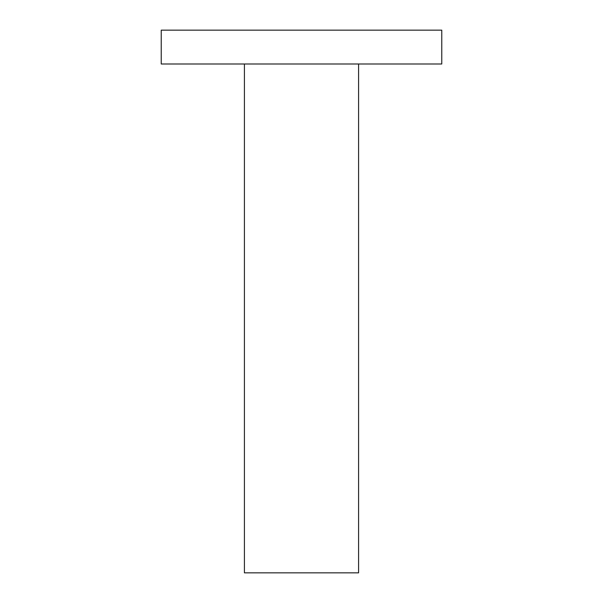 <?xml version="1.0" encoding="UTF-8"?>
<svg xmlns="http://www.w3.org/2000/svg" width="603" height="603" viewBox="0 0 603 603"><rect width="100%" height="100%" fill="white"/><g stroke="black" fill="none" stroke-linecap="round" stroke-linejoin="round"><path stroke-width="0.9" d="M161.235 64.001L441.765 64.001L441.765 30.15L161.235 30.15L161.235 64.001M244.419 64.001L244.419 572.85L358.581 572.85L358.581 64.001"/></g></svg>
